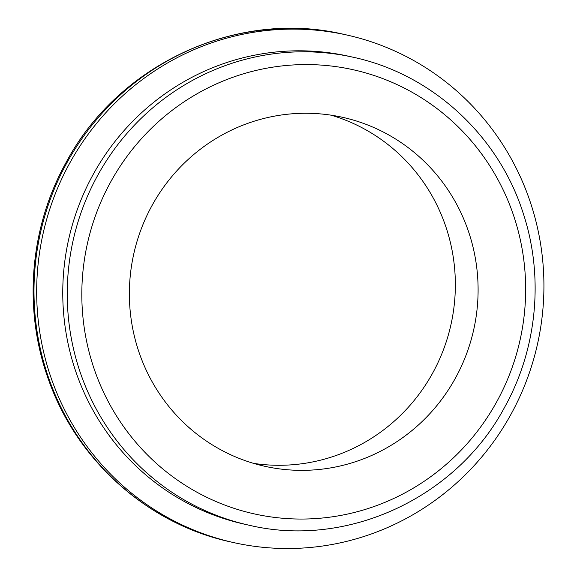 <?xml version="1.0" encoding="UTF-8"?>
<svg xmlns="http://www.w3.org/2000/svg" width="577" height="577" viewBox="0 0 577 577"><rect width="100%" height="100%" fill="white"/><g stroke="black" fill="none" stroke-linecap="round" stroke-linejoin="round"><path stroke-width="0.87" d="M93.135 174.535A239.707 233.512 -77.4 0 1 348.71 56.25L353.189 57.246A239.707 233.512 -77.4 0 0 97.614 175.538A239.707 233.512 -77.4 0 0 248.911 525.178L244.424 524.183A239.707 233.512 -77.4 0 1 93.135 174.535M69.622 163.334A260.018 253.296 -77.4 0 1 346.864 35.024A260.018 253.296 -77.4 0 1 510.977 414.3A260.018 253.296 -77.4 0 1 233.735 542.611A260.018 253.296 -77.4 0 1 69.622 163.334M331.155 115.184A178.762 174.146 -77.4 0 1 432.7 373.009A178.762 174.146 -77.4 0 1 253.563 463.367M455.448 378.079A178.762 174.146 -77.4 0 1 264.85 466.295A178.762 174.146 -77.4 0 1 152.025 205.542A178.762 174.146 -77.4 0 1 342.623 117.326A178.762 174.146 -77.4 0 1 455.448 378.079M496.826 401.606A227.518 221.64 102.6 0 0 413.118 92.854A227.518 221.64 102.6 0 0 110.647 182.015A227.518 221.64 102.6 0 0 194.355 490.767A227.518 221.64 102.6 0 0 496.826 401.606M231.052 542.012C146.962 524.017 75.125 459.104 47.415 376.471C23.145 307.144 30.091 227.208 65.922 162.764C118.213 64.054 237.363 8.843 344.173 34.425A260.018 253.296 102.6 0 0 66.939 162.736A260.018 253.296 102.6 0 0 231.052 542.012L233.735 542.611M248.911 525.178C346.979 548.677 456.573 497.929 504.825 406.886C537.295 348.465 544.125 276.203 523.13 213.057C498.413 135.306 431.61 74.007 353.189 57.246M346.864 35.024L344.173 34.425"/></g></svg>
